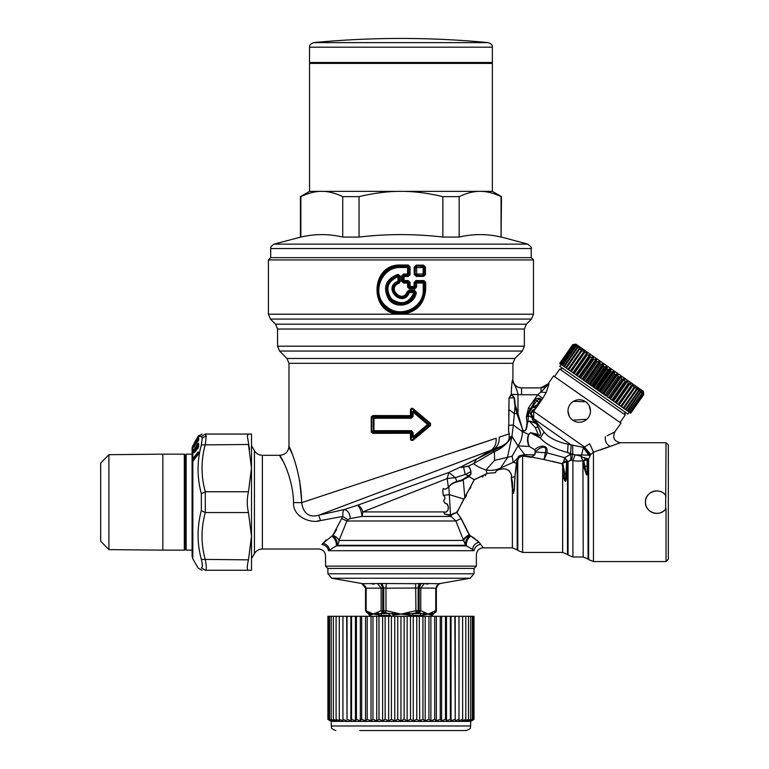 <?xml version="1.0" encoding="UTF-8"?>
<svg xmlns="http://www.w3.org/2000/svg" width="769" height="769" viewBox="0 0 769 769"><rect width="100%" height="100%" fill="white"/><g stroke="black" fill="none" stroke-linecap="round" stroke-linejoin="round"><path stroke-width="1.15" d="M379.3 301.458L381.318 304.553M389.777 311.57L395.708 313.675M398.678 314.137L399.832 314.213C368.659 314.396 369.812 263.431 400.957 265.026L408.166 265.026L410.04 266.814L410.04 274.744L408.647 274.062L403.494 274.062L401.61 275.917L403.35 276.532L404.09 275.783L404.081 280.56L408.166 280.56L410.04 282.358L410.04 286.501L414.078 286.501L414.116 287.241L410.069 287.25L409.435 287.856L407.599 287.173L407.599 283.03L403.494 283.03L401.61 281.175L401.61 275.917M424.623 282.588L423.911 280.541M531.206 257.644L270.698 257.644L270.698 248.541L531.206 248.541L531.206 257.644L533.494 259.922L268.41 259.922L268.41 314.213L270.419 319.058L531.485 319.058L533.494 314.213L268.41 314.213M400.293 281.56L400.293 276.148L398.275 275.437L397.986 276.705C387.22 281.637 385.067 289.057 391.536 298.968C401.466 305.514 408.916 303.39 413.885 292.604L414.702 292.787L413.924 291.855L414.443 291.413L414.702 292.787C409.396 304.168 401.485 306.418 390.96 299.516C384.067 289.009 386.346 281.166 397.813 275.975L398.717 276.705L397.986 276.705L397.986 281.233C381.741 287.664 402.918 308.83 409.358 292.604L413.885 292.604L413.924 291.855L409.387 291.855L409.358 292.604L408.714 292.364L409.05 291.413L408.32 291.884L408.714 292.364C402.754 307.225 383.231 287.817 398.227 281.935L398.976 283.328L400.293 281.56L398.65 282.261C384 287.673 403.014 306.6 408.32 291.884L407.301 291.566C402.725 304.149 386.346 287.952 398.976 283.328M398.717 281.233L397.986 281.233L398.227 281.935L398.717 281.233L399.178 276.148L399.178 281.56L398.717 281.233M400.293 276.148L398.054 274.331L398.275 275.437C386.855 279.974 383.981 287.683 389.643 298.564C396.448 308.273 413.414 304.139 415.058 292.47L416.317 292.701C414.424 305.331 396.102 309.676 388.672 299.295C382.481 287.5 385.605 279.185 398.054 274.331M415.942 280.55L414.078 282.569L414.914 282.569L415.942 280.55L423.786 280.541L423.854 281.281L415.991 281.3L416.558 281.906L423.142 281.906L423.854 281.281L425.084 282.185L424.132 283.021L423.142 281.906L423.238 283.021L424.132 283.021L424.132 289.634C425.161 308.254 400.514 320.288 386.471 307.792C369.351 295.536 379.742 265.267 400.957 266.372L407.56 266.372L408.195 265.766L409.358 266.814L409.358 274.744L408.195 275.792L407.56 275.187L407.599 267.497L400.957 267.497C380.684 266.314 370.495 295.306 387.076 306.956C400.534 318.722 424.132 307.485 423.238 289.634L423.238 283.021L415.337 283.03L415.337 286.952L414.914 286.501L414.116 287.241L414.741 288.971L416.625 286.952L415.337 286.952L414.683 287.846L409.435 287.856L409.473 288.971L407.599 287.173M414.741 288.971L409.473 288.971M414.501 290.288L409.089 290.288L409.05 291.413L414.443 291.413L414.501 290.288L416.317 292.701M409.089 290.288L407.301 291.566M403.494 274.062L403.485 275.187L407.56 275.187L408.647 274.062L408.647 267.497L407.599 267.497L407.56 266.372L408.647 267.497L410.04 266.814M403.494 283.03L403.485 281.906L407.56 281.906L407.599 283.03L408.647 283.03L407.56 281.906L408.195 281.31L404.09 281.31L403.485 281.906L402.725 281.175L402.725 275.917L403.485 275.187L404.09 275.783L408.195 275.792L408.166 276.532L410.04 274.744M408.166 276.532L403.35 276.532L403.35 280.56L404.081 280.56L404.09 281.31L403.35 280.56L401.61 281.175M408.166 280.56L409.358 282.358L409.358 286.501L410.04 286.501L410.069 287.25L409.358 286.501L408.647 287.173L408.647 283.03L410.04 282.358M414.078 282.569L414.078 286.501L414.914 286.501L414.914 282.569L415.337 283.03L416.558 281.906L416.625 286.952M423.498 276.407L424.844 274.658L424.844 266.901L423.181 267.545L423.075 266.382L416.192 265.939L423.575 265.93L423.498 265.151L425.459 266.901L423.575 265.93L423.075 266.382L424.132 267.545L424.132 274.014L415.356 274.004L416.606 275.177L416.192 275.619L414.193 274.312L416.144 276.398L416.192 275.619L423.575 275.629L416.606 275.177L416.692 267.554L423.181 267.545L423.075 275.177L424.132 274.014L425.459 274.658L423.498 276.407L416.144 276.398M416.606 266.382L415.356 267.554L416.692 267.554L416.606 266.382M587.17 469.215L588.064 460.16L587.17 460.65L587.026 465.841L583.748 466.956L586.036 473.473C586.776 477.645 588.545 470.08 588.064 468.811L587.17 469.215C587.843 470.34 586.545 477.626 586.478 473.339L583.748 460.804L585.978 460.054L586.468 459.131L588.064 460.016L587.17 460.65M587.16 460.496L585.978 460.054M584.036 463.755L583.21 463.909L583.758 466.927M586.939 467.235L588.064 466.687L587.795 465.408M585.69 458.776L586.468 459.131L584.796 459.583L585.69 458.776L582.633 457.209L588.612 459.083L588.064 460.016M563.129 469.138L563.475 469.686M585.565 471.445L586.055 473.608M586.814 475.04L587.16 474.319M588.064 460.16L588.064 559.005L583.21 556.996L582.921 460.823L584.796 459.583L584.805 460.275M567.532 466.389L567.493 554.439L562.648 552.43L562.648 468.379L563.687 468.196L564.715 473.55C564.11 476.703 564.369 479.327 565.484 481.442L566.638 462.669L567.666 462.15L567.599 463.073M567.58 463.707L567.56 465.264M581.566 457.968L582.633 457.209L580.98 456.18L572.761 454.21C573.732 454.825 576.654 455.075 581.537 454.96L580.98 456.18L581.566 457.968L582.892 460.804L583.758 460.766M583.748 460.804L582.921 460.823C578.096 461.227 574.76 461.102 572.895 460.42L570.742 459.92L568.051 461.727L571.607 459.968L572.636 454.441L570.819 454.21L570.742 459.92M564.11 473.656C563.139 476.77 563.6 479.404 565.494 481.557C566.868 478.529 567.262 475.607 566.676 472.81L564.11 473.656L562.024 463.736L543.904 459.535A9.141 1.384 95.5 0 0 545.211 452.691C548.153 443.982 539.242 447.202 535.676 451.749L534.705 454.873L531.658 457.084L522.622 456.046L531.312 457.315A9.141 4.816 108.3 0 0 531.658 457.084L543.904 459.526C548.018 452.278 545.971 454.508 546.865 452.797A9.141 0.807 5 0 1 545.211 452.691L535.637 452.057L534.82 449.769L529.149 446.424L534.82 449.769C538.502 445.309 548.979 443.703 546.865 452.797L564.657 457.67L568.051 461.727L567.493 467.139L566.561 467.571M566.676 472.81L567.493 467.139M408.166 265.026L408.195 265.766L400.957 265.776L400.957 265.026M423.498 265.151L416.144 265.161L415.068 267.247L414.193 267.247L414.193 274.312M665.637 495.294A11.256 11.256 0 0 0 645.46 502.157A11.256 11.256 0 0 0 665.637 509.011L666.031 442.742L620.41 442.742L593.466 452.162L590.688 454.479L593.466 452.162L589.727 443.771L584.507 447.01L590.688 454.479L588.631 459.035M666.031 495.842C660.561 486.671 644.835 491.458 645.46 502.157C644.835 512.846 660.571 517.643 666.031 508.463L666.031 561.572L668.319 559.284L668.319 445.02L666.031 442.742M577.288 461.064L579.019 461.121M562.312 465.312L562.264 464.755M575.029 455.181L572.895 460.42L572.895 556.996L568.051 554.987L568.051 461.727M566.638 462.669L566.042 462.217L566.878 461.054L563.639 461.708L562.024 463.736L551.95 461.227M567.666 462.15L565.263 458.516L564.456 458.757L563.639 461.708L564.263 462.563L562.024 463.736M566.042 462.217L564.263 462.563M563.687 468.196L562.783 463.592M423.238 289.634L425.084 289.634C423.738 303.678 416.058 311.628 402.043 313.464L399.87 313.464C369.437 313.752 370.581 264.132 400.957 265.776L400.957 267.497M423.786 280.541L425.661 282.185L425.661 289.634C424.325 304.082 416.462 312.272 402.072 314.213L402.043 313.464M425.661 289.634L425.084 289.634L425.084 282.185L425.661 282.185M416.144 265.161L414.193 267.247M666.031 508.463L665.637 509.011M624.707 411.809L625.274 414.991L559.755 369.11L554.516 376.599M588.91 455.44L583.421 447.587L581.537 454.96L589.996 455.21L583.69 447.452L584.507 447.01L533.619 411.377L533.686 418.461L531.071 413.597L534.157 409.656L534.657 409.887L533.619 411.377L532.446 410.415L533.946 409.377L534.33 409.819M534.657 409.521L537.252 405.648L536.954 404.927L537.627 405.657A4.566 1.769 46.5 0 0 537.493 405.061L539.021 402.745L539.655 402.927L534.657 409.887L538.704 402.043L539.021 402.745L539.934 400.928L540.722 401.226L539.655 402.927L541.068 399.149C539.309 397.736 537.368 397.929 535.253 399.755L531.754 406.964A4.566 0.606 -169.2 0 0 532.244 407.032L532.484 407.628L531.754 406.964L530.12 408.925L531.119 409.531L532.484 407.628L534.657 407.359L534.282 406.811L534.657 407.359M564.456 458.757L564.657 457.67L570.819 454.21L567.551 452.47L568.099 444.242L583.69 447.452M544.039 431.995L540.299 437.984L530.629 432.841L535.868 434.274L540.299 437.984C546.086 444.434 555.17 449.269 567.551 452.47L570.636 453.556L571.107 444.876L533.955 418.865L544.039 431.995C548.835 437.753 556.862 441.839 568.099 444.242M515.057 474.742L514.374 489.199L513.5 493.41L512.375 488.344L512.971 489.382L514.269 489.199L514.865 476.674L511.356 477.587C512.375 480.49 512.788 484.057 512.587 488.277M516.758 463.217L516.951 460.323L517.777 460.064L517.22 461.929L518.719 457.949L522.545 455.431L531.6 456.921M515.076 476.838L515.019 477.539M514.374 489.199L513.519 493.438L512.971 489.382M516.951 460.323L518.018 457.949L513.25 462.323L516.71 463.361L514.865 476.674L516.557 462.198M462.429 479.798L456.911 481.471L455.315 477.655L448.865 472.454L447.183 478.549L455.315 477.655L465.187 474.483L468.869 475.607L470.772 473.925L468.715 476.693L465.274 478.626L465.034 478.155L468.869 475.607L462.861 479.433L462.823 480.308L456.978 481.952C453.758 482.663 451.047 484.23 448.856 486.652L450.519 515.134A2.057 1.192 -81.5 0 0 450.586 515.538L444.472 513.836L443.838 512.106C447.741 513.173 449.923 507.896 447.039 503.868C445.011 503.56 443.924 502.311 443.79 500.148C445.434 498.552 445.28 496.957 443.338 495.38C445.251 496.976 445.405 498.552 443.761 500.119C443.876 502.397 444.963 503.695 447 504.012C449.654 507.896 447.894 513.067 443.79 511.923L443.838 512.106M479.039 542.26C475.107 543.327 472.973 545.74 472.618 549.489L474.069 550.7C477.107 556.025 477.107 556.025 474.069 550.7C474.733 547.115 476.953 545 480.712 544.365C484.028 548.999 484.028 548.999 480.712 544.365L479.039 542.26L470.734 535.935C467.302 539.136 465.86 542.443 466.418 545.846L465.514 545.298L455.882 520.988L450.096 515.441L444.453 514.019L450.913 515.086C452.422 513.779 454.392 512.961 456.815 512.644L474.223 479.721L487.258 473.339L495.371 472.656C496.188 470.609 498.081 469.465 501.08 469.234C507.3 467.187 512.635 473.204 511.356 477.587L511.289 477.587C512.596 473.204 507.252 467.235 501.1 469.263L501.119 469.263C498.101 469.494 496.207 470.628 495.399 472.666L488.113 473.271M450.086 515.095L450.499 515.172A2.057 1.259 -85.5 0 0 450.586 515.538L450.913 515.086M600.051 450.009L610.423 446.404M611.432 446.049L612.96 445.491M620.41 442.742C614.239 441.377 612.364 437.782 614.787 431.947L607.126 435.725M607.279 435.658L608.769 434.927M570.636 453.556L572.761 454.21L572.655 445.453M585.699 401.783A11.256 11.256 0 0 0 567.983 411.011A11.256 11.256 0 0 0 584.44 420.989A11.256 11.256 0 0 0 585.699 401.783L573.491 401.331M536.877 404.879L534.878 406.109L535.801 407.003L535.234 407.618M532.446 410.415L530.418 413.338L531.071 413.597M534.878 406.109L532.244 407.032L536.656 400.937L535.253 399.755M532.83 420.297L533.686 418.461L532.523 419.624L534.964 422.604L529.505 421.114L527.947 421.47L528.611 413.328L530.418 413.338L531.831 417.365L532.821 416.923M537.358 425.526L539.588 430.025L536.627 423.681L533.734 422.623L535.522 421.489L539.357 430.14C540.232 431.842 541.809 436.859 538.348 434.812L535.349 427.641L529.505 421.335L526.871 421.806L526.361 416.644L530.12 408.925L528.543 407.82L526.361 416.644L528.178 416.625M515.912 468.388L515.499 470.34M531.706 456.93L534.705 454.873M522.439 455.796L523.026 455.488M522.622 458.036L522.622 546.269L522.622 456.046L521.757 455.238L524.66 454.585L534.426 454.902L535.234 452.105M518.719 457.949L518.018 457.949C517.922 456.526 519.171 455.623 521.757 455.238M502.897 468.821L503.532 468.734M508.501 470.34L508.982 470.628M509.953 471.897L510.116 472.522M511.289 477.568L512.231 487.863M512.135 486.114L512.087 486.854M497.822 470.003L498.447 469.926M464.976 497.735L465.456 497.11M465.553 496.985L466.447 495.717M469.907 488.815L470.253 488.228M470.378 488.017L470.878 487.065M472.724 482.423L472.973 481.932M474.761 538.415L469.801 535.455A6.854 3.268 120.7 0 0 465.514 545.298L337.226 545.298A6.854 5.998 90 0 0 338.985 540.444L463.726 540.444A6.854 4.672 150.9 0 1 469.801 535.455L461.198 518.537L456.997 512.615L463.832 499.033M456.94 511.76L456.997 511.279M461.919 502.647L462.102 502.167M456.978 481.952L456.911 481.471C453.547 482.374 450.855 484.076 448.856 486.566L448.337 486.931C446.895 489.055 445.213 489.613 443.271 488.594C442.733 489.834 442.752 492.093 443.338 495.38L449.432 494.63L463.813 499.052L474.329 479.779L468.475 476.309M448.856 486.566L448.298 486.883L447.183 478.549L362.785 511.923A6.854 3.883 -90 0 1 361.815 516.451L450.634 516.451A6.854 0.75 125.3 0 1 451.115 515.538C452.432 514.278 454.392 513.308 456.997 512.615L456.815 512.644M614.787 431.947L620.968 423.133L553.574 375.945L547.941 384L540.453 387.893M586.91 419.24L572.78 420.23M589.208 405.782L590.496 411.011M569.281 416.26L567.983 411.011M539.934 400.928L540.424 399.265C539.732 398.688 538.473 399.246 536.656 400.937L538.704 402.043L541.068 399.149M532.523 419.624L531.831 417.356L526.852 415.039M534.282 421.777L535.128 420.758L535.522 421.489M527.813 413.155L528.611 413.328L531.119 409.531M529.389 446.231C527.572 442.012 527.428 438.09 528.937 434.485L530.552 432.678L536.051 433.86L538.262 435.043C541.809 436.85 540.482 431.736 539.588 430.025L539.357 430.14M533.734 422.623L529.505 421.114M534.974 422.854L536.435 423.988M537.81 427.131L535.349 427.641M538.262 435.043L536.051 433.86M534.705 450.048L535.282 451.73M474.367 479.731L474.752 479.25M482.163 476.924L483.134 476.799M485.335 475.771L485.71 475.107M487.094 473.444L485.998 469.994L494.563 460.41L512.096 456.171L518.018 445.885L529.139 446.424C527.101 442.079 526.957 438.061 528.726 434.36L530.552 432.678M474.329 479.779L487.277 473.396M470.907 471.608L470.993 474.156L470.907 471.608C470.349 468.302 469.253 466.514 467.619 466.216L461.852 467.321L462.313 466.206C460.862 467.081 460.708 467.456 461.852 467.321L463.64 466.879M469.369 476.155L470.993 474.156M465.274 478.626L460.842 480.519L461.035 481.086M463.255 479.933L464.87 497.87M443.309 495.39L443.338 495.38C442.694 492.112 442.684 489.843 443.28 488.575C445.213 489.584 446.885 489.017 448.298 486.883L448.337 486.931M481.365 545.288L483.22 547.855C479.058 548.268 476.77 550.546 476.367 554.709L476.367 566.138L325.547 566.138L327.825 568.426L474.079 568.426L476.367 566.138M476.847 540.088L478.395 541.568M461.746 520.007L468.129 532.754M472.618 549.489L466.418 545.846L336.313 545.846L328.536 550.7C324.585 557.525 324.585 557.525 328.536 550.7C327.815 547.249 325.623 545.183 321.961 544.5C317.645 550.46 317.645 550.46 321.961 544.5L326.181 539.944M444.453 514.019L443.79 511.923L362.785 511.923A6.854 3.72 70.3 0 0 357.22 505.348L344.089 509.578C347.857 510.251 349.905 513.259 350.231 518.604L347.838 519.748L346.954 520.988L338.985 540.444A6.854 4.547 29.4 0 0 332.987 535.56L336.639 529.514M540.867 392.036L546.163 392.575L549.018 383.894L547.941 384M541.02 391.863L549.028 383.894L541.02 387.893L541.02 391.863L538.098 394.449M546.163 392.575L542.981 397.986M528.024 421.662L527.621 422.758L527.111 422.71L528.063 421.633M527.621 422.758C526.803 424.94 526.996 433.533 522.487 430.159L522.343 431.669C522.401 436.869 520.959 441.608 518.018 445.885L524.66 454.585M501.1 469.263L500.561 468.042L513.25 462.323L512.096 456.171M467.523 466.427L463.572 467.033L465.187 474.483L470.83 471.772C470.234 468.321 469.128 466.543 467.523 466.427L473.502 463.707C476.549 466.081 480.712 468.167 485.998 469.994C491.17 470.859 496.024 470.205 500.561 468.042L507.415 457.68L511.923 436.311C507.646 443.396 501.821 448.49 494.448 451.586L494.563 460.41M461.198 518.537L455.882 520.988L346.954 520.988L341.724 518.585L342.772 516.422L347.838 519.748M541.088 387.893L545.432 386.865M541.02 387.893L521.555 387.893L521.555 394.747L537.694 394.747L542.77 398.304L540.722 401.226M526.871 421.806L527.111 422.71C526.525 424.873 526.477 433.408 522.785 429.967L517.277 414.837L517.989 414.683L517.989 394.353C516.874 389.71 515.422 386.057 513.634 383.375A6.854 6.844 90 0 1 512.702 379.905C512.116 380.261 511.625 385.077 511.241 394.353L514.077 397.833L514.807 404.552L517.277 414.837M518.018 445.885L511.923 436.311L513.356 424.969L508.809 425.353L509.02 397.996L514.471 397.804L515.192 404.494L522.785 429.967M514.317 440.483L511.923 436.311L509.126 437.398C509.405 439.33 508.319 441.473 505.887 443.819L498.773 447.779L501.628 446.645M324.21 519.902L320.538 520.555C311.32 523.862 292.662 517.153 293.556 502.58L301.659 502.657C303.39 513.605 309.071 517.797 318.712 515.23L320.538 520.555L342.772 516.422C342.743 512.548 343.185 510.27 344.089 509.578L318.712 515.23L491.016 450.23L502.349 445.866L505.983 443.559L501.753 446.472L462.313 466.206M350.231 518.604L361.815 516.451A6.854 2.211 72.9 0 0 360.373 509.482A6.854 2.211 72.9 0 0 357.22 505.348L448.865 472.454L462.284 466.187C460.785 467.1 460.612 467.514 461.775 467.437M493.9 450.307L476.78 458.872L473.502 463.707L494.448 451.586L493.842 450.346L498.687 447.846M337.226 545.298A6.854 3.134 59.6 0 0 332.987 535.56L332.045 536.041C335.342 539.261 336.764 542.529 336.313 545.846L337.226 545.298M521.555 394.747L511.587 394.353L514.471 397.804M511.664 395.006L511.241 394.43L509.001 398.006L508.809 425.353C508.367 429.217 508.53 431.995 509.28 433.697L509.097 437.436C509.289 439.483 508.251 441.521 505.983 443.559L505.887 443.819M476.818 458.833L462.851 465.889M331.9 536.118L322.893 543.27C326.662 544.192 328.815 546.432 329.372 549.989M332.535 535.791L342.772 516.422M521.555 387.893C518.123 387.787 515.48 386.278 513.634 383.375L513.865 383.375C515.701 386.278 518.325 387.787 521.757 387.893M511.385 395.074L509.001 398.006L509.02 401.322M317.443 520.978L319.914 520.661M509.097 437.436L509.28 433.697M299.833 516.239L297.17 513.452M293.556 502.58C292.893 469.311 271.765 443.098 282.848 461.044L282.483 460.304M517.643 413.559L514.105 413.501L508.761 409.368L508.703 410.973M508.751 412.703L508.847 421.172M509.02 401.38L508.818 407.166M511.452 388.258L511.539 387.134M508.713 426.478L508.655 427.929M508.636 428.573L508.578 429.823M508.549 430.573L508.742 432.476M508.79 425.344C508.347 429.189 508.511 432.005 509.261 433.793L499.216 437.205C499.514 442.54 497.706 446.529 493.794 449.163M463.678 449.183L496.12 438.253C496.524 443.626 494.823 447.625 491.016 450.23L477.703 458.42M411.646 408.204L412.886 408.55M413.049 408.666L412.818 409.291C411.55 408.397 411.031 408.82 411.261 410.579L411.261 415.635L410.511 416.337L411.3 417.192L374.08 417.192L373.965 418.221L411.348 418.24L411.915 416.337L413.107 416.337L411.348 418.24M413.203 440.128C411.396 440.935 410.492 440.339 410.483 438.34L411.261 438.34C411.031 440.099 411.55 440.522 412.818 439.618L413.203 440.128L430.438 425.584L430.602 423.479M291.451 452.201L291.768 453.018C281.521 431.572 301.054 462.9 301.659 502.657L496.12 438.253M299.622 480.26L301.659 500.936M371.225 416.961L371.225 431.957L373.244 430.698L373.965 430.698L374.08 431.726L411.3 431.726L410.483 433.283L411.261 433.283L410.511 432.582L372.917 432.659L374.08 431.726L373.244 430.698L373.244 418.221L371.225 416.961L372.994 415.568L371.687 416.961L371.687 431.957L372.994 433.341L410.483 433.283L410.483 438.34M430.438 425.584L430.438 423.325L413.203 408.791C411.396 407.983 410.492 408.579 410.483 410.579L411.261 410.579L411.915 412.136L413.107 412.136L427.612 424.459L413.107 436.782L413.107 432.582L411.915 432.582L411.3 431.726L411.348 430.678L413.107 432.582M371.225 431.957L372.994 433.341M372.994 415.568L410.483 415.635L410.511 416.337L372.917 416.26L374.08 417.192L373.244 418.221L373.965 418.221L373.965 430.698L411.348 430.678M413.107 416.337L413.107 412.136L413.703 411.386L412.818 409.291L430.15 423.777L428.083 423.777L413.703 411.386L411.915 412.136L411.915 416.337L410.483 415.635L410.483 410.579M412.818 439.618L430.15 425.132L428.083 425.142L428.083 423.777L428.083 425.142L413.703 437.532L411.915 436.782L413.703 437.532L412.818 439.618M501.503 196.643L501.061 196.643C493.467 193.029 486.479 191.27 480.116 191.366C473.742 191.27 466.764 193.029 459.17 196.643L442.838 196.643C427.651 193.029 413.693 191.27 400.957 191.366C388.22 191.27 374.253 193.029 359.065 196.643L342.734 196.643C335.14 193.029 328.161 191.27 321.788 191.366L309.542 191.366L309.542 63.394L492.362 63.394L492.362 191.366L501.503 196.643L501.061 237.073C487.094 233.776 473.137 233.776 459.17 237.073L442.838 237.073C414.914 233.776 386.99 233.776 359.065 237.073L342.734 237.073C328.776 233.776 314.809 233.776 300.852 237.073L274.081 244.129L527.822 244.129C531.129 246.839 532.263 248.31 531.206 248.541M359.065 196.643L359.065 237.073C386.99 233.776 414.914 233.776 442.838 237.073L442.838 196.643M481.327 191.385L482.509 191.443M501.061 196.643L501.061 237.073M459.17 196.643L459.17 237.073M342.734 196.643L342.734 237.073M492.362 191.366L321.788 191.366C315.425 191.27 308.446 193.029 300.852 196.643L300.852 237.073M302.236 195.999L300.41 196.643L300.41 237.073M416.462 612.701L418.576 612.547L421.133 613.479L409.444 613.652L409.204 612.153L415.942 610.721L416.462 612.701L413.107 613.479A2.288 0.846 -90 0 0 412.674 615.421L400.957 614.123L392.699 612.153L392.459 613.652L400.957 614.123L392.815 615.123L392.459 613.652L388.806 613.479A2.288 0.846 -90 0 1 389.229 615.421L390.787 615.363M369.456 616.286L369.764 615.421L368.63 613.479L366.986 612.701L366.15 610.721L366.15 588.179L381.136 588.179L381.136 610.721L385.971 610.721L385.442 612.701L388.806 613.479L378.396 613.652L377.771 612.153L381.136 610.721L382.491 612.701L380.78 613.479A2.288 1.413 -90 0 1 381.482 615.421L373.647 614.123L365.535 610.567L365.535 588.016L366.15 588.179L362.978 583.681L380.799 583.517L377.666 583.681L381.136 588.179L382.741 588.016L380.799 583.517L415.635 583.681L415.942 610.721L420.768 610.721L419.413 612.701M369.764 615.421L377.771 612.153M376.82 614.748L375.157 614.421M389.229 615.421L380.578 615.392M382.491 612.701L385.442 612.701M378.656 615.123L378.396 613.652L373.724 614.123M370.514 615.123L369.514 612.153M369.437 615.421L368.293 613.479L366.678 612.547L373.647 614.123M365.535 610.567L366.678 612.547L365.535 610.567L365.535 588.016L361.757 583.517L362.978 583.681M384.298 612.547L383.75 610.567L383.75 588.016L385.971 588.179L386.269 583.681M409.204 612.153L400.957 614.123M409.089 615.123L409.444 613.652L401.11 614.123M421.133 613.479A2.288 1.413 -90 0 0 420.422 615.421L423.258 615.123L423.517 613.652L428.266 614.123L424.132 612.153L423.517 613.652L421.133 613.479M423.258 615.123L428.179 614.123M420.422 615.421L410.675 615.325M425.103 614.739L426.766 614.421M428.583 614.181L431.39 615.123L432.005 613.652L428.266 614.123L432.389 612.153L432.005 613.652L433.274 613.479A2.288 2.259 90 0 0 433.11 613.585M432.389 612.153L435.754 610.721L434.918 612.701L433.274 613.479L432.149 615.421L431.39 615.123M434.918 612.701L435.225 612.547A2.288 2.288 -90 0 0 436.369 610.567L435.225 612.547M417.605 612.547A2.288 1.105 -90 0 0 418.163 610.567L418.163 588.016L435.754 588.179L435.754 610.721L436.369 610.567L436.369 588.016C437.177 586.882 434.6 586.584 440.147 583.517L438.926 583.681L440.147 583.517A4.566 4.566 -90 0 0 436.369 588.016L438.926 583.681L421.104 583.517L424.248 583.681L420.768 588.179L420.768 610.721L424.132 612.153M418.028 588.025L419.999 583.517A4.566 2.22 -90 0 0 418.163 588.016L385.971 588.179L385.971 610.721L392.699 612.153M419.739 583.517L415.635 583.681M374.292 584.046L372.436 584.161M428.035 584.075L425.651 583.854M380.751 730.55L385.356 730.55M386.461 730.55L389.431 730.55M359.825 730.55L466.081 730.55C472.233 728.454 469.821 727.32 470.647 725.984L470.647 721.409L474.012 719.428L474.012 616.286L327.902 616.286L327.902 719.428L330.382 720.745L328.45 719.428L328.45 616.286M400.851 730.55L399.553 730.55M428.141 730.55L431.342 730.55M423.046 730.55L425.709 730.55M421.633 730.55L422.566 730.55M417.605 730.55L418.134 730.55M411.569 730.55L411.069 730.55M342.936 616.286L342.926 720.745L342.936 616.286M376.723 616.286L376.723 720.745L378.963 719.428L378.963 616.286M376.723 720.745L372.965 719.428L372.965 616.286M371.014 616.286L371.014 720.745L372.965 719.428M371.014 720.745L367.188 719.428L367.188 616.286M365.535 616.286L365.535 720.745L367.188 719.428M365.535 720.745L361.661 719.428L361.661 616.286M360.325 616.286L360.325 720.745L361.661 719.428M360.325 720.745L356.441 719.428L356.441 616.286M355.422 616.286L355.422 720.745L356.441 719.428M355.422 720.745L351.548 719.428L351.548 616.286M350.866 616.286L350.866 720.745L351.548 719.428M350.866 720.745L347.04 719.428L347.04 616.286M346.684 616.286L347.04 719.428M346.684 720.745L342.936 719.428M342.926 720.745L339.283 719.428L339.283 616.286M328.45 719.428L331.189 720.745L329.565 719.428L332.525 720.745L331.208 719.428L334.38 720.745L333.39 719.428L336.745 720.745L336.091 719.428L339.6 720.745L339.283 719.428M336.091 719.428L336.091 616.286M333.39 719.428L333.39 616.286M331.208 719.428L331.208 616.286M329.565 719.428L329.565 616.286M470.647 725.984L331.256 725.984L331.256 721.409L327.902 719.428M419.288 616.286L419.691 720.611M458.987 616.286L458.987 720.745L462.63 719.428L462.304 720.745L465.812 719.428L465.158 720.745L468.513 719.428L467.523 720.745L470.695 719.428L469.378 720.745L472.349 719.428L470.715 720.745L473.454 719.428L471.522 720.745L474.012 719.428M473.454 719.428L473.454 616.286M472.349 719.428L472.349 616.286M470.695 719.428L470.695 616.286M468.513 719.428L468.513 616.286M465.812 719.428L465.812 616.286M462.63 719.428L462.63 616.286M458.987 720.745L458.968 616.286M455.219 616.286L455.219 720.745L458.968 719.428M455.219 720.745L454.863 616.286M451.047 616.286L451.047 720.745L454.863 719.428M451.047 720.745L450.355 719.428L450.355 616.286M446.491 616.286L446.491 720.745L450.355 719.428M446.491 720.745L445.472 719.428L445.472 616.286M441.589 616.286L441.589 720.745L445.472 719.428M441.589 720.745L440.243 719.428L440.243 616.286M436.369 616.286L436.369 720.745L440.243 719.428M436.369 720.745L434.716 719.428L434.716 616.286M430.89 616.286L430.89 720.745L434.716 719.428M430.89 720.745L428.939 719.428L428.939 616.286M425.18 616.286L425.18 720.745L428.939 719.428M425.18 720.745L422.94 719.428L422.94 616.286M413.251 616.286L413.251 720.745L416.779 719.428L419.288 720.745L422.94 719.428M416.779 719.428L416.779 616.286M413.251 720.745L410.502 719.428L410.502 616.286M407.128 616.286L407.128 720.745L410.502 719.428M407.128 720.745L404.138 719.428L404.138 616.286M400.957 616.286L400.957 720.745L404.138 719.428M400.957 720.745L397.765 719.428L397.765 616.286M394.776 616.286L394.776 720.745L397.765 719.428M394.776 720.745L391.411 719.428L391.411 616.286M388.653 616.286L388.653 720.745L391.411 719.428M388.653 720.745L385.125 719.428L385.125 616.286M382.616 616.286L382.616 720.745L385.125 719.428M382.616 720.745L378.963 719.428M331.256 721.409L470.647 721.409M643.259 391.969L643.788 394.478L643.249 391.306L575.856 344.127L572.674 344.685L559.659 363.468L572.77 344.752L575.26 344.262L572.674 344.685M634.675 387.932L635.646 386.538L635.136 386.182L634.636 388.066L633.867 387.528L620.756 406.253L619.083 405.08L633.243 384.865L632.666 384.462L631.993 386.221L631.147 385.625L618.045 404.35L616.421 403.216L630.58 382.991L629.955 382.558L629.1 384.192L628.177 383.548L615.075 402.264L613.518 401.187L627.677 380.963L627.004 380.501L625.976 382.001L624.995 381.318L611.884 400.034L610.423 399.015L624.582 378.8L623.87 378.3L622.65 379.684L621.621 378.954L608.51 397.679L607.154 396.727L621.314 376.512L620.573 375.993L619.18 377.243L618.103 376.493L604.992 395.208L603.761 394.343L617.92 374.128L617.151 373.59L615.575 374.724L614.479 373.955L601.368 392.671L600.272 391.902L614.421 371.687L613.643 371.139L611.903 372.148L610.778 371.369L610.874 369.197L610.086 368.649L608.183 369.543L607.058 368.764L607.308 366.707L606.52 366.15L604.463 366.948L603.348 366.159L603.761 364.218L602.983 363.679L600.791 364.371L599.695 363.602L600.281 361.786L599.522 361.247L597.196 361.853L596.129 361.113L596.898 359.411L596.158 358.902L593.726 359.421L592.707 358.71L593.649 357.133L590.409 357.104L589.448 356.432L590.573 354.98L587.285 354.913L586.391 354.288L587.699 352.971L583.575 352.317L585.055 351.125L584.507 350.741L581.768 351.058L581.037 350.539L582.691 349.462L579.432 349.414L578.788 348.963L580.614 348.011L580.191 347.713L576.865 347.617L578.499 346.531L575.289 346.511L577.144 345.579L574.068 345.666L576.144 344.877L572.77 344.752M629.205 412.165L627.889 414.039L559.755 366.323L561.062 364.448M610.874 369.197L596.715 389.422L597.676 390.085L610.778 371.369M610.086 368.649L595.927 388.864L595.071 388.268L593.149 386.922L607.308 366.707M606.52 366.15L592.361 386.365L589.612 384.442L603.761 364.218M602.983 363.679L588.833 383.894L586.584 382.328L586.122 382.001L600.281 361.786M599.522 361.247L585.363 381.462L583.027 379.828L596.129 361.113M596.898 359.411L583.027 379.828M596.158 358.902L582.008 379.117L579.595 377.425L592.707 358.71M593.649 357.133L579.595 377.425M592.947 356.653L578.788 376.868L576.337 375.147L589.448 356.432M589.91 354.519L575.76 374.743L573.28 373.013L586.391 354.288M587.093 352.548L572.934 372.763L570.473 371.043L583.575 352.317M584.507 350.741L570.358 370.956L559.659 363.468M582.2 349.126L581.364 350.328M580.191 347.713L579.624 348.53M578.499 346.531L578.105 347.088M572.867 344.82L559.755 363.535M573.222 345.07L560.12 363.785M573.443 345.223L560.332 363.939M574.068 345.666L560.966 364.381M574.395 345.887L561.293 364.612M575.289 346.511L562.177 365.237M575.721 346.819L562.62 365.544M576.865 347.617L563.764 366.342M577.413 348.001L564.302 366.717M578.788 348.963L565.686 367.688M579.432 349.414L566.33 368.14M581.037 350.539L567.926 369.255M581.768 351.058L568.666 369.774M584.402 352.894L571.29 371.61M587.285 354.913L574.183 373.638M590.409 357.104L577.298 375.82M593.726 359.421L580.614 378.137M597.196 361.853L584.084 380.568M599.695 363.602L586.584 382.328M600.791 364.371L587.679 383.087M603.348 366.159L590.246 384.885M604.463 366.948L591.361 385.663M607.058 368.764L593.956 387.48M608.183 369.543L595.071 388.268M619.18 377.243L606.068 395.968L604.992 395.208M615.575 374.724L602.473 393.449L601.368 392.671M622.65 379.684L609.548 398.4L608.51 397.679M625.976 382.001L612.864 400.726L611.884 400.034M629.1 384.192L615.988 402.908L615.075 402.264M631.993 386.221L618.891 404.946L618.045 404.35M634.636 388.066L621.525 406.791L620.756 406.253M637.107 388.941L637.751 388.018L637.309 387.711L636.982 389.71L636.309 389.239L623.198 407.954L625.332 409.454L638.433 390.729L639.01 391.133L625.908 409.858L625.332 409.454M636.982 389.71L623.87 408.435M640.721 390.739L640.712 392.325L640.231 391.988L627.129 410.713L628.581 411.723L642.048 393.257L628.581 411.723M640.712 392.325L627.6 411.04M642.797 391.786L643.019 393.939L629.657 412.482L628.946 411.982M643.019 393.939L629.657 412.482M643.297 391.902L643.605 394.353L630.359 412.972L629.907 412.655M643.605 394.353L630.359 412.972M630.686 413.193L643.807 394.497L630.503 413.068M611.903 372.148L598.791 390.873L597.676 390.085M642.903 391.632L643.47 394.257M642.769 393.766L641.952 391.373M642.144 391.094L642.048 393.257M641.029 390.316L641.682 393.007M625.908 409.858L627.129 410.713M640.231 391.988L639.558 389.287L639.116 389.912M639.558 389.287L639.01 391.133M637.751 388.018L638.433 390.729M621.525 406.791L623.198 407.954M635.646 386.538L636.309 389.239M633.243 384.865L633.867 387.528M630.58 382.991L631.147 385.625M627.677 380.963L628.177 383.548M624.582 378.8L624.995 381.318M623.87 378.3L609.548 398.4M621.314 376.512L621.621 378.954M620.573 375.993L606.068 395.968M617.92 374.128L618.103 376.493M617.151 373.59L602.992 393.815L602.473 393.449M614.421 371.687L614.479 373.955M613.643 371.139L599.484 391.354L598.791 390.873M108.91 549.614L100.681 541.232L100.681 463.082L108.91 454.69L162.836 454.162L162.836 550.143L108.91 549.614L108.91 454.69M184.32 454.162L185.233 455.075L185.233 549.229L184.32 550.143L184.32 454.162L162.836 454.162M185.233 455.075L186.146 454.162L186.146 550.143L185.233 549.229M192.221 447.452L192.827 446.058L192.212 449.298L192.827 448.087L192.827 451.316L197.921 443.675L198.469 444.453L193.721 452.297L192.5 452.758L192.913 451.864L198.123 444.049L198.642 443.944L198.738 444.943M192.558 446.568L198.69 435.542L198.104 436.34L202.055 434.052M192.615 459.026L197.921 452.153L198.585 451.989L198.633 452.739L197.921 454.748L192.212 461.784L192.827 458.718L192.827 453.152L192.212 454.008L192.221 453.124L193.019 451.691M192.212 454.008L192.221 453.124M192.692 451.518L193.99 452.047M192.212 449.298L198.642 438.57L198.565 437.811L197.921 438.609L198.469 439.234L196.883 441.858M192.221 448.769L192.711 448.26M192.692 447.27L193.721 447.077M193.721 445.289L192.913 445.837L194.019 443.915M192.212 461.784L197.969 454.575L198.556 452.537M192.212 460.602L193.951 459.814M197.921 452.153L198.489 453.047L193.682 459.237L192.846 459.42L192.481 461.467M249.589 449.5L247.31 436.023L248.464 434.052L251.501 434.052L205.304 434.052L206.246 435.869L205.304 444.472C200.94 460.227 200.94 475.982 205.304 491.737L205.304 512.567C200.94 528.322 200.94 544.087 205.304 559.842C206.611 566.542 206.611 570.012 205.304 570.252C200.94 570.252 200.94 570.252 205.304 570.252L201.343 567.782C196.979 568.031 196.979 568.031 201.343 567.782C202.651 567.522 202.651 564.725 201.343 559.38C196.979 543.231 196.979 526.957 201.343 510.549L201.343 493.756C196.979 477.357 196.979 461.083 201.343 444.924L202.285 438.042L201.343 436.523L198.392 436.359L198.44 436.84L198.69 435.792L198.681 436.629M192.827 453.152L194.028 451.345L194.067 452.72L194.865 451.989L197.921 447.894L198.613 445.982L198.565 443.194L197.921 443.675M193.019 459.16L198.662 452.691L198.585 451.989M192.692 445.712L192.087 448.221L192.087 556.083L192.827 558.823L192.827 461.323L198.123 454.489M195.903 451.153L195.893 449.769L194.23 451.163L194.067 452.72M198.565 446.347L198.642 446.847L198.565 446.347M197.297 448.952L196.287 449.855M196.268 449.49L196.951 449.279M196.47 449.298L196.739 447.616L197.633 446.914M251.501 434.052L251.501 468.1L248.464 491.737C246.897 498.687 246.897 505.627 248.464 512.567L251.501 536.204L251.501 468.1L248.464 444.472L201.343 444.924M248.464 491.737L205.304 491.737L201.343 493.756M248.464 512.567L205.304 512.567L201.343 510.549M251.501 570.252L248.464 570.252L251.501 570.252L251.501 536.204L248.464 559.842L201.343 559.38M202.285 566.272L202.247 564.158M196.672 439.31L198.229 436.629M197.921 436.648L198.469 437.071M198.7 435.571L196.287 439.945L198.392 436.359M192.26 447.337L194.124 443.675A0.682 0.634 21.4 0 1 194.192 443.53L196.287 439.945M192.827 446.058L194.163 443.598L194.23 444.309M193.019 447.318L197.921 438.609M192.827 448.087L197.921 441.137L198.565 437.811M198.565 443.194L198.642 443.944M194.067 446.039L194.038 446.058A0.682 0.654 -179.5 0 1 194.23 445.885L195.893 444.54L194.201 445.885L194.067 446.914M196.537 443.329L198.123 441.089L198.517 438.167M198.565 439.705L198.642 440.32L198.565 439.705M196.287 443.53L197.364 441.656M198.613 439.445L198.662 440.166M194.124 443.675L194.144 443.626A0.682 0.682 0 0 1 194.211 443.502L196.239 439.935A0.682 0.682 0 0 1 196.403 439.724L196.566 439.57M196.268 439.887L196.326 440.493L196.489 439.724M196.326 440.493L196.739 439.262A0.682 0.682 -176.9 0 0 196.46 439.666L196.326 440.493M248.464 434.052L205.304 434.052L201.343 436.523M198.613 435.946L198.652 436.696L198.613 435.946M248.464 570.252L205.304 570.252L248.464 570.252C246.897 569.983 246.897 566.513 248.464 559.842M198.758 453.623L198.662 452.691M193.692 459.266L193.682 460.477M196.739 447.616L196.739 447.616A0.682 0.586 -179.6 0 0 196.441 448.096L196.441 448.096A0.682 0.682 0 0 1 196.681 447.587M198.123 448.289L198.104 446.481M196.556 449.211L196.739 448.414M198.364 446.933L198.373 446.222M198.489 445.309L197.335 447.039M196.441 448.375L195.134 450.326M196.441 442.579L194.682 445.491M198.738 439.589L198.642 438.57M198.094 440.887L196.739 442.002A0.682 0.654 -179.3 0 0 196.441 442.531L196.441 442.531A0.682 0.682 0 0 1 196.691 442.012M196.556 443.357L196.739 442.473M198.392 440.156L197.835 441.089M251.501 448.01L251.501 563.85M309.542 47.178L492.362 47.178L492.362 62.481L309.542 62.481L309.542 47.178C310.388 45.938 307.792 45.313 313.685 42.622L488.228 42.622A914.072 914.072 0 0 0 313.685 42.622M415.356 267.554L415.068 274.312L415.356 267.554M588.612 459.083L588.612 559.563L588.064 559.005M399.87 313.464L399.832 314.213M425.459 266.901L425.459 274.658M666.031 561.572L593.466 561.572L593.466 452.162M562.648 552.43L522.622 552.43L522.622 546.269M522.622 552.43L517.777 550.421L517.777 460.064M517.22 461.929L517.22 549.864L517.777 550.421M605.414 436.552C604.799 441.214 606.443 444.511 610.346 446.433M517.22 549.864L512.375 547.855L512.375 488.344M270.419 319.058L275.542 324.191L526.361 324.191L531.485 319.058M469.138 534.397L463.121 539.232M528.937 434.485L522.343 431.669L513.356 424.969L515.192 404.494M526.361 324.191L524.352 329.036L277.551 329.036L277.551 346.204L279.56 351.058L522.343 351.058L524.352 346.204L277.551 346.204M474.069 550.7L328.536 550.7M537.694 394.747L528.543 407.82M325.547 566.138L325.547 555.852C325.133 551.69 322.845 549.412 318.683 548.999L262.364 548.999C258.903 549.114 256.269 550.633 254.443 553.574L254.443 450.74L251.501 445.645M262.364 548.999L262.364 455.306C258.903 455.19 256.269 453.672 254.443 450.74M511.241 394.353L511.481 395.006M279.56 351.058L286.972 358.469L514.932 358.469L522.343 351.058M513.865 383.375L512.702 379.905M514.932 358.469L512.923 363.314L288.981 363.314L288.981 446.164C288.442 451.72 285.395 454.767 279.839 455.306L262.364 455.306M411.261 433.283L411.261 438.34L411.915 436.782L411.915 432.582L411.261 433.283M383.327 612.547A2.288 1.173 -90 0 1 382.741 610.567L382.741 588.016L383.75 588.016L381.914 583.517M432.149 615.421L436.369 610.567L436.369 588.016M419.999 583.517L421.104 583.517L419.163 588.016L419.163 610.567L418.576 612.547M417.73 610.576L417.384 612.547M365.535 588.016C366.65 587.603 365.39 586.103 361.757 583.517L331.699 578.221L470.205 578.221L440.147 583.517M327.825 568.426L327.921 573.799L473.983 573.799L474.079 568.426M193.432 452.854L192.49 453.45M194.922 441.848L193.019 445.636M198.633 452.287L198.69 452.864L198.633 452.287M198.633 452.739L198.69 453.306L198.633 452.739M198.604 443.655L198.652 444.319L198.604 443.655M198.604 443.636L198.652 444.299L198.604 443.636M198.613 445.982L198.662 446.645L198.613 445.982M206.246 435.869L202.285 438.042M198.613 443.396L198.662 444.059L198.613 443.396M192.461 448.952L194.028 446.087A0.682 0.682 0 0 1 194.201 445.885M198.613 437.888L198.662 438.618M198.787 435.456L198.71 436.311M193.682 459.237A0.913 0.529 -142.2 0 1 193.951 459.766M533.494 259.922L533.494 314.213M583.21 556.996L572.895 556.996M567.493 554.439L568.051 554.987M270.698 257.644L268.41 259.922M593.466 561.572L588.612 559.563M562.937 368.553L559.755 369.11M625.274 414.991L620.025 422.479M512.375 547.855L483.22 547.855M275.542 324.191L277.551 329.036M524.352 329.036L524.352 346.204M254.443 553.574L251.501 558.659M286.972 358.469L288.981 363.314M512.923 363.314L512.923 379.905M270.698 248.541C271.419 247.541 268.996 247.474 274.081 244.129M501.503 237.073L527.822 244.129M309.542 191.366L300.41 196.643M432.447 616.286L432.466 615.421M327.921 573.799L331.699 578.221M473.983 573.799L470.205 578.221M331.256 725.984C332.218 727.272 329.305 728.118 335.822 730.55M184.32 550.143L162.836 550.143M192.087 550.143L186.146 550.143M192.087 454.162L186.146 454.162M195.393 450.317L194.192 451.115A0.682 0.682 0 0 0 194.057 451.259L192.49 453.748M192.827 558.823L198.104 567.964L202.055 570.252M196.653 449.644L198.489 446.491L198.517 443.665M194.422 452.508L196.21 449.586A0.682 0.682 0 0 1 196.258 449.461M194.913 441.867L198.104 436.34M194.307 446.712L196.22 443.405A0.682 0.682 0 0 1 196.297 443.242L196.441 442.531M196.691 447.577L197.604 447.02M196.258 449.452L196.441 448.096M492.362 47.178C491.564 45.957 494.025 45.236 488.228 42.622"/></g></svg>
